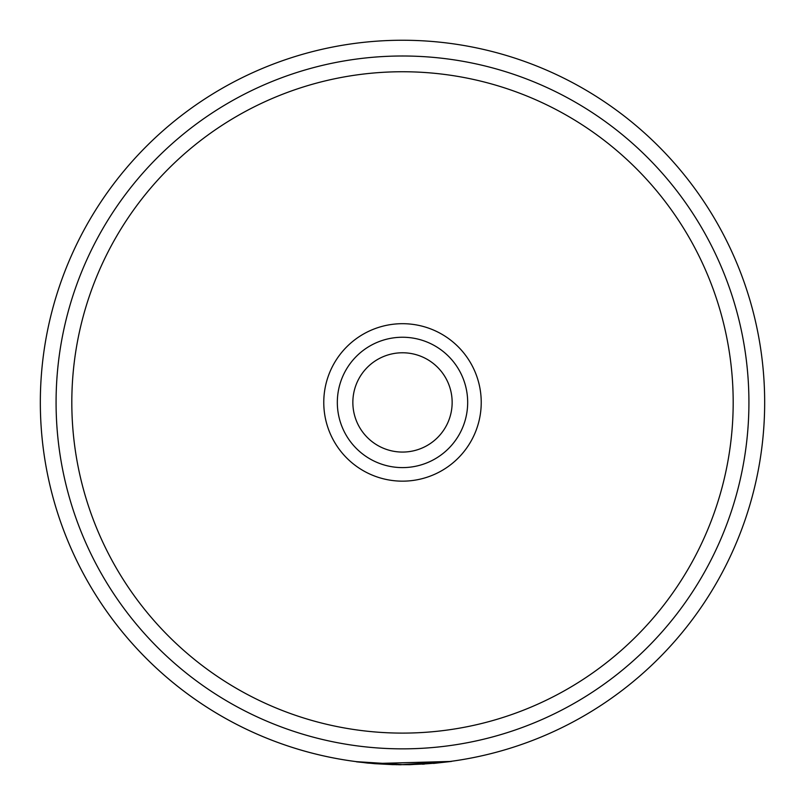 <?xml version="1.0" encoding="UTF-8"?>
<svg xmlns="http://www.w3.org/2000/svg" width="805" height="805" viewBox="0 0 805 805"><rect width="100%" height="100%" fill="white"/><g stroke="black" fill="none" stroke-linecap="round" stroke-linejoin="round"><path stroke-width="1.21" d="M402.5 481.159A78.729 78.729 0 0 0 481.229 402.42A78.729 78.729 0 0 0 402.5 323.691A78.729 78.729 0 0 0 323.771 402.42A78.729 78.729 0 0 0 402.5 481.159M402.5 71.746A330.684 330.684 0 0 0 71.816 402.42A330.684 330.684 0 0 0 402.5 733.103A330.684 330.684 0 0 0 733.184 402.42A330.684 330.684 0 0 0 402.5 71.746M402.5 40.25A362.17 362.17 0 0 0 40.331 402.42A362.17 362.17 0 0 0 402.5 764.599L374.838 763.532L451.535 761.419L402.5 764.589A362.17 362.17 0 0 1 40.331 402.42A362.17 362.17 0 0 1 402.5 40.25A362.17 362.17 0 0 1 764.669 402.42A362.17 362.17 0 0 1 402.5 764.599L356.545 761.671L367.472 763.06M374.838 763.532L356.545 761.671M433.503 763.261L409.876 764.68L392.266 764.609L374.577 763.512M401.242 764.75L398.284 764.73M424.456 764.086L422.414 764.207M409.866 764.519L396.04 764.69M374.567 763.673L392.266 764.609L367.825 763.09M367.865 763.09L366.909 762.999M374.828 763.693L356.524 761.822M451.535 761.419L433.513 763.422M402.5 337.245A65.175 65.175 0 0 1 467.675 402.42A65.175 65.175 0 0 1 402.5 467.604A65.175 65.175 0 0 1 337.325 402.42A65.175 65.175 0 0 1 402.5 337.245M402.5 452.068A49.648 49.648 0 0 0 452.148 402.42A49.648 49.648 0 0 0 402.5 352.771A49.648 49.648 0 0 0 352.852 402.42A49.648 49.648 0 0 0 402.5 452.068M402.5 748.851A346.422 346.422 0 0 0 748.922 402.42A346.422 346.422 0 0 0 402.5 55.998A346.422 346.422 0 0 0 56.078 402.42A346.422 346.422 0 0 0 402.5 748.851"/></g></svg>
